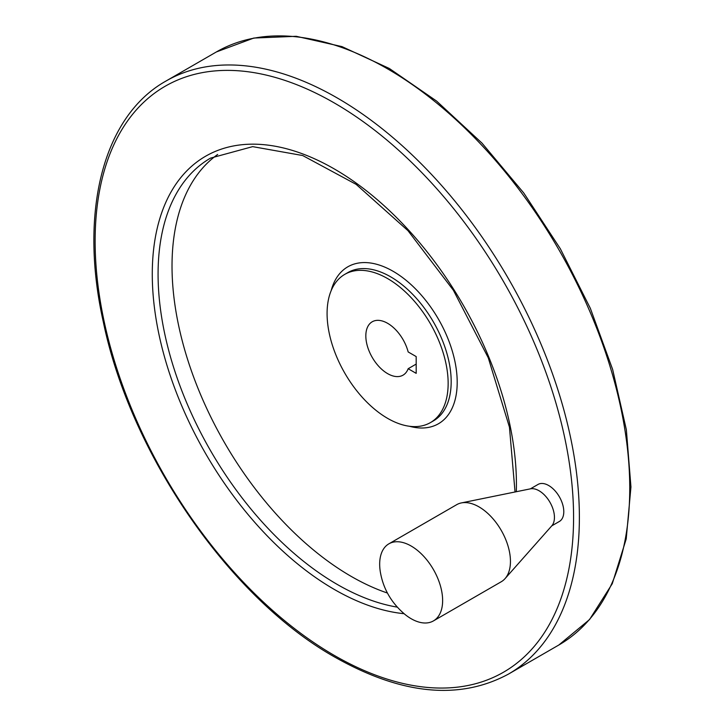 <?xml version="1.0" encoding="UTF-8"?>
<svg xmlns="http://www.w3.org/2000/svg" width="726" height="726" viewBox="0 0 726 726"><rect width="100%" height="100%" fill="white"/><g stroke="black" fill="none" stroke-linecap="round" stroke-linejoin="round"><path stroke-width="1.09" d="M416.189 373.355L416.189 356.575L408.166 351.947A30.819 17.796 60 0 0 372.211 321.781A30.819 17.796 60 0 0 372.211 357.364A30.819 17.796 60 0 0 403.03 375.16A30.819 17.796 60 0 0 408.166 368.717L416.189 373.355M408.166 368.717L416.189 364.08M387.62 418.367A85.604 49.422 -120 0 0 430.418 422.605A85.604 49.422 -120 0 0 430.418 323.76A85.604 49.422 -120 0 0 344.814 274.337A85.604 49.422 -120 0 0 331.691 342.926A85.604 49.422 -120 0 0 387.62 418.367M530.397 488.852L537.993 484.46A21.363 12.333 60 0 1 548.684 485.522A21.363 12.333 60 0 1 562.641 504.352A21.363 12.333 60 0 1 559.365 521.468L551.76 525.86M217.673 154.447A253.392 146.298 -120 0 0 187.626 359.506A253.392 146.298 -120 0 0 351.193 576.39A253.392 146.298 -120 0 0 387.421 593.033M433.413 620.921L501.23 581.762A44.513 25.7 -120 0 0 505.042 578.631L551.805 525.815A21.744 12.551 -120 0 0 549.936 502.238A21.744 12.551 -120 0 0 530.452 488.834L461.337 502.927A44.513 25.7 -120 0 0 456.718 504.661L388.9 543.819A44.513 25.7 -120 0 0 380.288 571.689C383.137 588.704 391.359 602.952 404.972 614.432A44.513 25.7 -120 0 0 411.152 618.715A44.513 25.7 -120 0 0 433.413 620.921A44.513 25.7 -120 0 0 433.413 569.52A44.513 25.7 -120 0 0 388.9 543.819M505.042 578.631A44.513 25.7 -120 0 0 501.23 530.361A44.513 25.7 -120 0 0 461.337 502.927M558.829 645.015A342.418 197.699 -120 0 0 558.829 249.626A342.418 197.699 -120 0 0 216.412 51.927L253.81 38.051L296.235 36.3L341.991 46.618L389.363 68.498L436.616 101.086L481.982 143.113L523.755 192.98L560.345 248.773L590.356 308.359L612.644 369.461L626.356 429.747L630.948 486.946L626.22 538.91L612.272 583.695L589.539 619.568L558.829 645.015L508.463 674.091A342.418 197.699 -120 0 0 508.463 278.702A342.418 197.699 -120 0 0 166.045 81.003L216.412 51.927M334.35 655.451A338.307 195.321 -120 0 0 541.523 360.713A338.307 195.321 -120 0 0 127.177 121.496A338.307 195.321 -120 0 0 334.35 655.451M516.313 491.72A257.494 148.667 -120 0 0 338.643 171.517A257.494 148.667 -120 0 0 152.288 271.624A257.494 148.667 -120 0 0 334.35 589.467A257.494 148.667 -120 0 0 404.073 613.697M515.043 491.983L509.443 427.151L488.271 357.818L453.405 290.3L407.994 230.686L356.157 184.377L302.697 155.536L252.657 146.634L210.558 158.105A253.392 146.298 -120 0 0 171.717 361.149A253.392 146.298 -120 0 0 337.254 584.439A253.392 146.298 -120 0 0 397.276 607.136M409.455 426.262A90.623 52.317 -120 0 0 456.963 375.805A90.623 52.317 -120 0 0 398.619 274.746A90.623 52.317 -120 0 0 331.165 290.663M430.418 422.605L433.44 420.862A85.604 49.422 -120 0 0 433.449 322.008A85.604 49.422 -120 0 0 347.845 272.586L344.814 274.337M508.463 674.091C459.585 700.436 401.832 694.846 335.203 657.329C230.069 598.505 130.653 454.521 103.292 321.818C78.762 212.282 103.001 116.242 166.045 81.003"/></g></svg>
